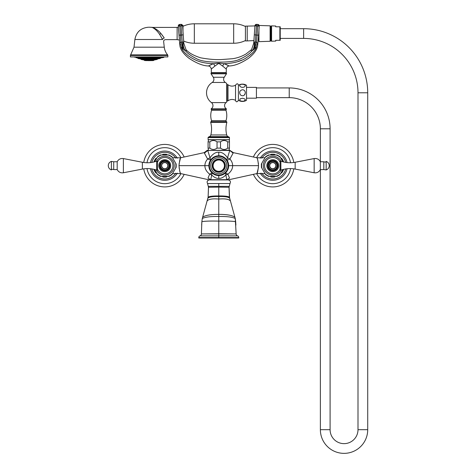 <?xml version="1.0" encoding="UTF-8"?>
<svg xmlns="http://www.w3.org/2000/svg" width="476" height="476" viewBox="0 0 476 476"><rect width="100%" height="100%" fill="white"/><g stroke="black" fill="none" stroke-linecap="round" stroke-linejoin="round"><path stroke-width="0.71" d="M219.4 155.783L219.954 155.836M220.031 155.848L221.304 156.098M221.947 156.289L222.59 156.533M222.685 156.574L223.155 156.788M223.238 156.83L223.881 157.187M225.148 158.097L225.761 158.657M226.332 159.276L227.695 161.382M227.802 161.614L227.974 162.03M228.004 162.102L228.177 162.572M228.254 162.828L228.438 163.542M228.569 164.256L228.647 164.964M228.647 166.332L228.129 168.903M228.075 169.051L227.457 170.42M227.046 171.098L226.582 171.753M226.058 172.371L224.833 173.496M224.16 173.972L223.476 174.377M222.792 174.716L221.382 175.216M220.757 175.37L220.09 175.483M219.894 175.507L219.43 175.549M257.409 158.984L256.986 157.788C257.504 158.407 258.028 161.031 258.545 165.666L232.627 165.666C232.681 163.429 231.782 161.209 229.92 159.008L233.115 153.111L229.759 150.475A0.357 0.339 90 0 0 229.438 150.214L207.59 150.458L229.759 150.475L227.504 157.794C224.743 153.885 221.834 152.04 218.77 152.255C215.699 152.04 212.79 153.885 210.029 157.794L207.613 159.008C205.757 161.215 204.858 163.435 204.912 165.666C204.817 168.694 206.4 171.527 209.654 174.162L208.018 178.078C208.351 180.196 208.351 180.196 208.018 178.078L211.041 179.916A0.357 0.297 -90 0 1 210.761 179.702L210.553 179.72C208.732 179.964 208.732 179.964 210.553 179.72L211.041 179.916M227.504 157.794L226.862 159.96C227.225 160.287 228.248 159.972 229.92 159.008L227.504 157.794M210.362 160.43L211.207 159.276M211.778 158.657L212.385 158.097M213.016 157.61L213.325 157.395M213.653 157.187L214.301 156.83M214.384 156.788L214.849 156.574M214.944 156.533L215.592 156.289M216.229 156.098L217.502 155.848M217.574 155.836L218.139 155.783M210.678 159.96L207.774 150.475L204.418 153.111L207.613 159.008L210.678 159.96L210.904 159.656M208.893 164.964L208.97 164.256M209.095 163.542L209.529 162.096M209.845 161.382L210.225 160.662M218.115 175.549L217.455 175.483M216.788 175.37L216.193 175.227M216.116 175.21L215.551 175.031M215.438 174.989L214.753 174.716M214.063 174.383L213.379 173.972M212.701 173.496L211.481 172.371M210.957 171.753L210.487 171.098M210.083 170.42L209.464 169.051M209.404 168.891L209.071 167.683M208.958 167.005L208.887 166.332M218.77 178.423C216.437 178.518 214.087 177.364 211.713 174.954L212.052 172.943L209.654 174.162L211.713 174.954L210.761 179.702L226.772 179.702L225.487 172.943L227.879 174.162L225.826 174.954C223.452 177.364 221.102 178.518 218.77 178.423L218.77 175.567A9.901 9.901 0 0 0 228.67 165.666A9.901 9.901 0 0 0 218.77 155.765A9.901 9.901 0 0 0 208.869 165.666A9.901 9.901 0 0 0 218.77 175.567M226.499 179.916A0.357 0.297 -90 0 0 226.772 179.702L226.987 179.72C228.801 179.964 228.801 179.964 226.987 179.72L229.521 178.078L227.879 174.162C231.14 171.521 232.716 168.694 232.627 165.666L228.67 165.666M209.315 179.916L228.218 179.916C230.319 180.434 230.908 181.648 229.991 183.552L207.548 183.552C206.626 181.648 207.215 180.434 209.315 179.916M207.548 183.552L208.506 187.27L208.506 186.336L229.033 186.336L229.587 198.212C228.504 196.963 224.898 196.404 218.77 196.523L218.77 195.951C212.659 195.91 209.107 196.338 208.113 197.248L207.952 198.212C209.035 196.963 212.641 196.404 218.77 196.523L218.77 199.051C225.053 198.522 228.908 199.141 230.336 200.902M229.033 186.336L229.033 187.27L229.991 183.552M202.288 218.52L201.866 221.691L202.288 218.52C205.15 217.026 210.642 216.354 218.77 216.503C226.891 216.354 232.389 217.026 235.251 218.52L236.144 233.924L218.77 233.764L218.77 199.051C212.48 198.522 208.625 199.141 207.203 200.902M237.548 235.888A2.071 2.071 0 0 1 236.144 233.924L201.396 233.93A2.071 2.071 -90.2 0 1 199.991 235.888L237.548 235.888A1.773 1.773 -90.8 0 1 238.75 237.566L238.161 237.566M235.245 235.888L232.02 235.888M229.539 235.888L227.576 235.888M224.172 235.888L210.814 235.888M218.77 224.238L218.77 225.868M235.251 218.52L235.674 221.691C232.669 221.108 227.034 220.918 218.77 221.12C210.499 220.918 204.864 221.108 201.866 221.691L201.396 233.924L218.77 233.764L218.77 237.566L212.213 237.566M198.784 237.566L238.75 237.566L238.75 238.012L198.784 238.012L198.784 237.566A1.773 1.773 87.9 0 1 199.991 235.888L200.527 235.888M205.638 237.566L204.222 237.566M202.758 237.566L201.378 237.566M200.83 237.566L200.265 237.566M237.94 237.566L237.232 237.566M235.061 237.566L232.264 237.566M224.333 237.566L218.77 237.566L218.77 238.012M258.438 163.809L258.313 162.846M258.028 161.322L257.885 160.692M257.861 160.596L257.528 159.359M265.031 157.699L256.986 157.788L233.371 152.647L229.628 150.214L233.115 153.111L232.907 153.415M209.452 179.916L180.553 173.55C180.029 172.931 179.511 170.307 178.994 165.666C179.511 161.031 180.029 158.407 180.553 157.788L204.162 152.647L207.155 150.398L208.101 150.214A0.357 0.339 90 0 0 207.774 150.475A0.357 0.339 -90 0 1 208.101 150.214M204.418 153.111L207.59 150.458M172.508 157.699L180.553 157.788L179.095 163.845M179.095 167.528L179.22 168.486M179.506 170.015L179.654 170.646M179.672 170.735L180.017 171.997M180.118 172.33L180.368 173.08M228.087 179.916L256.986 173.55L258.444 167.492M229.521 178.078C229.188 180.196 229.188 180.196 229.521 178.078M258.545 165.666C258.028 170.307 257.504 172.931 256.986 173.55L265.031 173.633M279.894 174.728L280.435 173.794L279.894 174.728L277.068 176.364L268.488 176.364L265.662 174.728L265.126 173.794A11.168 11.168 0 0 0 269.565 176.364M280.435 157.538A11.168 11.168 0 0 0 275.991 154.974L272.778 154.974L277.068 154.974L279.894 156.604L282.899 161.804M265.662 156.604L268.488 154.974L269.565 154.974A11.168 11.168 0 0 0 265.126 157.538L261.913 163.101A11.168 11.168 0 0 0 261.913 168.23L261.491 167.498M261.372 167.302L261.372 164.036L261.913 163.101M272.778 154.974L269.565 154.974M275.991 176.364A11.168 11.168 0 0 0 280.435 173.794L282.899 169.533M261.913 168.23L265.126 173.794M279.62 161.519L280.072 161.168L280.072 170.17L279.62 169.748M272.778 159.716A5.95 5.95 0 0 0 266.828 165.666A5.95 5.95 0 0 0 272.778 171.616A5.95 5.95 0 0 0 278.728 165.666A5.95 5.95 0 0 0 272.778 159.716M272.778 160.769A4.897 4.897 0 0 1 277.675 165.666A4.897 4.897 0 0 1 272.778 170.563A4.897 4.897 0 0 1 267.881 165.666A4.897 4.897 0 0 1 272.778 160.769A4.897 4.897 0 0 1 277.675 165.666A4.897 4.897 0 0 1 272.778 170.563A4.897 4.897 0 0 1 267.881 165.666A4.897 4.897 0 0 1 272.778 160.769M272.778 162.429A3.243 3.243 0 0 1 276.02 165.666A3.243 3.243 0 0 1 272.778 168.909A3.243 3.243 0 0 1 269.541 165.666A3.243 3.243 0 0 1 272.778 162.429M272.778 162.608A3.058 3.058 0 0 0 269.719 165.666A3.058 3.058 0 0 0 272.778 168.73A3.058 3.058 0 0 0 275.842 165.666A3.058 3.058 0 0 0 272.778 162.608M280.072 161.168L280.882 161.168L280.882 170.17L280.072 170.17M320.342 169.599L320.342 161.733C319.003 159.264 316.945 158.21 314.154 158.567L314.154 172.764C316.945 173.127 319.003 172.074 320.342 169.599L323.817 169.557L323.817 161.775L320.342 161.733M326.161 169.944L326.161 161.394C328.113 162.149 329.142 163.577 329.255 165.666C329.142 167.76 328.113 169.182 326.161 169.944L323.817 169.557M281.732 172.847L280.608 173.496L281.732 172.847A11.478 11.478 0 0 0 283.476 169.837L283.476 169.379M274.515 177.012L275.646 176.364L274.515 177.012A11.478 11.478 0 0 1 271.04 177.012L269.916 176.364L271.04 177.012M272.778 152.326A13.34 13.34 0 0 0 261.74 158.175A13.34 13.34 0 0 1 285.719 162.411A13.34 13.34 0 0 0 272.778 152.326M261.74 173.157A13.34 13.34 0 0 0 285.719 168.92A13.34 13.34 0 0 1 261.74 173.157M256.629 157.711A18.005 18.005 0 0 1 290.544 162.75M290.544 168.581A18.005 18.005 0 0 1 256.629 173.627M293.787 162.495A21.242 21.242 0 0 0 253.381 157.003M253.381 174.329A21.242 21.242 0 0 0 293.787 168.843M274.515 154.325L275.646 154.974L274.515 154.325A11.478 11.478 0 0 0 271.04 154.325L269.916 154.974L271.04 154.325M281.732 158.49L280.608 157.842L281.732 158.49A11.478 11.478 0 0 1 283.476 161.501L283.476 161.953M208.018 178.078L210.553 179.72M180.553 173.55L172.508 173.633M171.872 174.728L172.413 173.794L171.872 174.728L169.045 176.364L160.471 176.364L157.639 174.728L157.104 173.794A11.168 11.168 0 0 0 161.548 176.364M172.413 157.538A11.168 11.168 0 0 0 167.969 154.974L164.755 154.974L169.045 154.974L171.872 156.604L176.162 164.036L176.162 167.302L172.413 173.794A11.168 11.168 0 0 1 167.969 176.364M157.639 156.604L160.471 154.974L161.548 154.974A11.168 11.168 0 0 0 157.104 157.538L154.64 161.804M164.755 154.974L161.548 154.974M154.64 169.533L157.104 173.794M157.919 161.614L157.467 161.168L157.467 170.17L157.919 169.819M164.755 171.616A5.95 5.95 0 0 0 170.705 165.666A5.95 5.95 0 0 0 164.755 159.716A5.95 5.95 0 0 0 158.805 165.666A5.95 5.95 0 0 0 164.755 171.616M164.755 170.563A4.897 4.897 0 0 1 159.859 165.666A4.897 4.897 0 0 1 164.755 160.769A4.897 4.897 0 0 1 169.652 165.666A4.897 4.897 0 0 1 164.755 170.563A4.897 4.897 0 0 1 159.859 165.666A4.897 4.897 0 0 1 164.755 160.769A4.897 4.897 0 0 1 169.652 165.666A4.897 4.897 0 0 1 164.755 170.563M164.755 168.909A3.243 3.243 0 0 1 161.519 165.666A3.243 3.243 0 0 1 164.755 162.429A3.243 3.243 0 0 1 167.998 165.666A3.243 3.243 0 0 1 164.755 168.909M164.755 168.73A3.058 3.058 0 0 0 167.82 165.666A3.058 3.058 0 0 0 164.755 162.608A3.058 3.058 0 0 0 161.697 165.666A3.058 3.058 0 0 0 164.755 168.73M157.467 170.17L156.658 170.17L156.658 161.168L157.467 161.168M117.191 161.733L117.191 169.599C118.53 172.074 120.595 173.127 123.379 172.764L123.379 158.567C120.595 158.21 118.53 159.264 117.191 161.733L113.716 161.775L113.716 169.557L117.191 169.599M111.378 161.394L111.378 169.944C109.426 169.182 108.391 167.76 108.278 165.666C108.391 163.577 109.426 162.149 111.378 161.394L113.716 161.775M166.499 177.012L167.623 176.364L166.499 177.012A11.478 11.478 0 0 1 163.018 177.012L161.894 176.364L163.018 177.012M155.801 172.847L156.931 173.496L155.801 172.847A11.478 11.478 0 0 1 154.063 169.837L154.063 169.379M164.755 152.326A13.34 13.34 0 0 0 151.82 162.411A13.34 13.34 0 0 1 175.799 158.175A13.34 13.34 0 0 0 164.755 152.326M151.82 168.92A13.34 13.34 0 0 0 175.799 173.157A13.34 13.34 0 0 1 151.82 168.92M146.995 162.75A18.005 18.005 0 0 1 180.91 157.711M180.91 173.627A18.005 18.005 0 0 1 146.995 168.581M184.153 157.003A21.242 21.242 0 0 0 143.752 162.495M143.752 168.843A21.242 21.242 0 0 0 184.153 174.329M166.499 154.325L167.623 154.974L166.499 154.325A11.478 11.478 0 0 0 163.018 154.325L161.894 154.974L163.018 154.325M155.801 158.49L156.931 157.842L155.801 158.49A11.478 11.478 0 0 0 154.063 161.501L154.063 161.953M208.506 150.214L208.071 148.113L209.815 148.113C212.219 149.946 214.622 149.946 217.032 148.113L220.507 148.113C222.911 149.946 225.321 149.946 227.724 148.113L229.462 148.113L229.033 150.214M229.462 141.878L227.724 141.878C225.321 140.045 222.911 140.045 220.507 141.878L217.032 141.878C214.622 140.045 212.219 140.045 209.815 141.878L208.071 141.878L208.506 139.771L229.033 139.771L229.462 140.521L229.462 148.113M227.724 141.878L227.724 148.113M220.507 141.878L220.507 148.113M217.032 141.878L217.032 148.113M209.815 141.878L209.815 148.113M208.071 141.878L208.071 148.113M226.713 102.096L226.713 83.473L226.713 102.096A12.245 12.245 0 0 1 226.094 102.596A3.778 3.778 0 0 0 226.38 108.849L226.386 109.307A0.898 0.898 0 0 0 226.011 110.325A18.005 18.005 0 0 1 226.04 120.642A0.898 0.898 0 0 0 226.546 121.725A0.541 0.541 0 0 1 226.85 122.362A25.026 25.026 0 0 0 226.701 134.952A2.523 2.523 0 0 0 228.081 136.63L229.14 137.124A0.541 0.541 0 0 1 229.456 137.612L229.456 139.682L208.083 139.682L208.083 137.612A0.541 0.541 0 0 1 208.393 137.124L209.452 136.63A2.523 2.523 0 0 0 210.838 134.952A25.026 25.026 0 0 0 210.684 122.362A0.541 0.541 0 0 1 210.993 121.725A0.898 0.898 0 0 0 211.499 120.642A18.005 18.005 0 0 1 211.528 110.325A0.898 0.898 0 0 0 211.154 109.307L211.154 108.849A3.778 3.778 0 0 0 211.445 102.596A12.245 12.245 0 0 1 212.171 82.473A3.766 3.766 0 0 0 213.302 77.249L211.07 73.816A0.541 0.541 0 0 1 211.522 72.983L226.017 72.983A0.541 0.541 0 0 1 226.469 73.816L211.07 73.816M226.713 83.473A12.245 12.245 0 0 0 225.362 82.473A3.766 3.766 0 0 1 224.238 77.249L226.469 73.816M211.344 69.02L211.29 72.626A0.363 0.363 0 0 0 211.653 72.983M211.29 72.626L226.249 72.626A0.363 0.363 0 0 1 225.886 72.983M226.249 72.626L226.308 69.127A3.243 3.243 171 0 1 229.164 65.974C234.573 65.843 241.029 63.284 248.526 58.292C254.345 53.705 257.409 49.272 257.718 44.988L258.617 35.105L257.076 35.135L256.588 42.156A9.002 1.422 -77.8 0 0 254.672 48.82L251.721 51.17C251.084 50.7 251.03 50.176 251.548 49.593C251.048 50.081 251.108 50.611 251.721 51.17C249.162 54.157 245.003 56.912 239.25 59.423C235.465 61.321 228.04 62.231 216.985 62.142C207.125 62.011 200.342 60.874 196.624 58.727C191.548 56.222 187.943 53.705 185.819 51.17L183.2 49.153L181.118 46.696C181.624 49.504 184.26 52.717 189.037 56.329C196.308 60.964 200.991 63.076 213.373 63.713C220.114 62.975 217.425 62.975 224.166 63.713L229.164 65.974M215.283 65.813L214.843 66.104C219.954 62.743 217.586 62.743 222.697 66.104L222.25 65.813M208.375 65.974A3.243 3.243 -171 0 1 211.225 69.133L214.843 66.104A3.243 1.583 66 0 0 213.373 63.713L208.375 65.974C202.96 65.843 196.505 63.284 189.008 58.292C183.189 53.705 180.124 49.272 179.815 44.988L178.292 26.115L182.605 25.811L180.969 24.359L179.714 24.49A1.529 1.523 176 0 0 178.292 26.115L179.714 24.449A1.529 1.523 176 0 0 178.292 26.085L178.922 24.734M254.934 25.811L254.303 34.802L257.076 35.135L257.825 24.49A1.529 1.523 4 0 1 259.241 26.115L254.934 25.811A1.529 1.523 -176 0 1 256.564 24.401L257.825 24.49L256.564 24.401L255.332 42.001L256.588 42.156L257.659 43.137C258.141 44.084 258.141 44.084 257.659 43.137A9.002 7.509 -106.3 0 0 256.415 46.696C256.029 49.706 252.845 53.282 246.86 57.423C241.695 61.172 234.127 63.266 224.166 63.713A3.243 1.583 114 0 0 222.697 66.104L226.308 69.127M212.486 64.04L209.922 65.188M228.462 65.611L228.087 65.42M227.528 65.141L227.171 64.968M226.457 64.641L225.975 64.427M225.142 64.076L224.416 63.802M256.415 46.696C258.301 44.488 258.301 44.488 256.415 46.696L254.672 48.82M251.721 51.17A9.002 7.521 -58.2 0 0 254.065 42.12C253.565 43.673 253.565 43.673 254.065 42.12L255.332 42.001A9.002 0.47 -83.3 0 0 254.339 49.153M254.303 34.802L253.72 43.328L251.548 49.587L246.092 53.919C241.939 56.382 237.482 57.977 232.71 58.703L222.869 59.446C216.919 59.946 209.517 59.405 200.67 57.828C193.643 55.609 188.752 52.866 185.991 49.593L183.819 43.328L182.605 25.811A1.529 1.523 -4 0 0 180.969 24.401L181.713 35.045L183.23 34.802M254.065 42.12A9.002 7.521 121.8 0 1 254.357 43.971M212.207 62.023L218.746 62.154M218.853 62.154L225.386 62.023M248.145 54.437L248.508 54.157M250.358 52.574L250.656 52.289M185.819 51.17C186.449 50.7 186.509 50.176 185.991 49.593C186.491 50.087 186.431 50.611 185.819 51.17A9.002 7.521 -121.8 0 1 183.468 42.12C183.968 43.673 183.968 43.673 183.468 42.12L182.201 42.001A9.002 0.47 -96.7 0 1 183.2 49.153M180.791 42.257L180.458 35.135L181.713 35.045L182.201 42.001L180.951 42.156A9.002 1.422 -102.2 0 1 182.861 48.82M180.951 42.156L179.874 43.137C179.398 44.084 179.398 44.084 179.874 43.137L180.047 42.882M180.279 42.65L180.6 42.388M179.874 43.137A9.002 7.509 -73.7 0 1 181.118 46.696C179.232 44.488 179.232 44.488 181.118 46.696M181.41 47.535L181.755 48.344M182.165 49.159L182.647 49.992M183.308 50.962L184.004 51.848M184.92 52.872L185.467 53.425M195.678 60.095L196.88 60.607M206.394 63.106L207.465 63.248M224.166 63.713L228.849 63.391M237.804 61.63L241.867 60.089M249.936 55.276L251.138 54.282M252.185 53.312L253.119 52.33M253.833 51.485L254.339 50.813M258.617 35.105L259.247 26.085L257.825 24.449A1.529 1.523 4 0 1 259.247 26.085M247.222 26.138L247.222 40.906L245.42 40.906L245.42 26.138L254.922 25.93M245.42 26.489A27.007 27.007 0 0 0 233.674 23.8L194.333 23.8A27.007 27.007 0 0 0 182.986 26.299M245.42 40.555A27.007 27.007 0 0 1 233.674 43.245L194.333 43.245A27.007 27.007 0 0 1 183.671 41.049M182.088 25.418L182.986 25.418L182.986 31.261M160.4 32.903L159.817 32.273M158.216 30.744L157.729 30.327M153.516 27.828L152.975 27.644M152.124 27.418L177.126 27.4L177.126 39.645L165.434 39.645C164.244 39.782 163.649 40.448 163.643 41.644L164.268 47.178A14.185 14.185 90 0 0 167.641 54.877L130.632 54.877A0.898 0.898 -90 0 0 130.412 55.466L167.861 55.466L167.641 54.877M160.947 33.522C156.539 28.12 151.059 26.971 152.028 27.4C150.856 26.995 156.211 27.828 160.947 33.522L164.25 37.985C165.832 40.228 165.832 40.228 164.25 37.985A1.803 1.244 153.3 0 0 162.566 39.502C164.006 42.394 164.006 42.394 162.566 39.502L159.638 34.391C154.861 27.322 150.666 27.049 151.755 27.382C150.666 27.049 154.861 27.322 159.638 34.391L160.947 33.522M149.137 27.221L149.66 27.221L149.137 27.221M163.798 37.301L163.423 36.753M162.536 35.516L162.114 34.956M167.861 55.466L167.861 56.924L130.412 56.924L130.412 55.466M132.727 56.924L165.547 56.924M155.307 57.834L155.723 57.685M157.746 57.804L158.448 57.685L157.812 57.834M160.596 57.697L159.769 57.822M161.858 57.685L161.043 57.828M136.719 57.816L160.632 57.983L163.845 57.417L135.969 57.685M142.556 57.685L142.967 57.834L142.556 57.685M140.527 57.804L139.706 57.709M137.219 57.834L136.416 57.685L137.231 57.828M138.451 57.834L137.731 57.685L138.504 57.822M139.825 57.685L140.414 57.834M140.349 58.893L139.522 58.75L140.349 58.893M145.585 58.893L145.245 58.75L145.585 58.893M152.32 58.893L152.618 58.75L152.32 58.893M155.051 58.893L155.604 58.75L155.051 58.893M157.895 58.893L158.722 58.75L157.895 58.893M152.112 59.899L152.552 59.75L152.112 59.899M155.539 59.75L154.718 59.899M143.02 59.75L143.806 59.899L142.996 59.756M145.531 59.899L145.001 59.75L145.531 59.899M149.589 60.666L149.916 60.666M148.357 60.666L148.69 60.666M258.545 38.562L258.545 36.087M257.921 24.46L259.158 25.46L270.106 25.829L270.106 41.275L258.944 41.656L258.944 30.422M270.106 26.757L270.32 26.757A0.631 0.631 0 0 1 270.904 26.109L270.32 26.733L270.106 40.347M270.32 40.347A0.631 0.631 180 0 0 270.904 41.001L270.32 40.371L270.32 26.733M270.904 41.055L270.993 26.049L270.904 41.055M271.582 26.733A0.631 0.631 0 0 1 271.582 26.757L270.993 26.109A0.631 0.631 0 0 1 271.582 26.733L271.582 40.347A0.631 0.631 180 0 1 270.993 41.001L271.582 40.371M275.723 40.305L279.876 40.305L275.723 40.305L275.723 41.085L271.582 41.228L271.582 25.877L275.723 26.019L275.723 26.799L279.876 26.799L275.723 26.799M280.221 40.305L279.876 40.305L280.221 40.305L280.221 26.799L279.876 26.799L280.221 26.799M280.221 38.413L303.628 38.413A54.371 54.371 0 0 1 358 92.784L358 429.685A13.953 13.953 0 0 1 344.047 443.638A13.953 13.953 0 0 1 330.094 429.685L330.094 128.794A40.871 40.871 0 0 0 289.224 87.923L256.421 87.923M280.221 28.691L303.628 28.691A64.093 64.093 0 0 1 367.722 92.784L367.722 429.685A23.675 23.675 0 0 1 344.047 453.36A23.675 23.675 0 0 1 320.372 429.685L320.372 169.623M320.372 161.715L320.372 128.794A31.148 31.148 0 0 0 289.224 97.645L256.421 97.645M246.52 87.382L256.421 87.382L256.421 98.187L246.52 98.187M238.416 85.287A7.652 7.652 0 0 1 246.52 85.287L246.52 100.281A7.652 7.652 0 0 1 238.416 100.281M244.551 86.822C240.719 88.875 237.048 84.311 242.468 84.24C245.247 84.615 245.937 85.478 244.551 86.822M245.336 92.79C244.575 95.801 242.944 96.521 240.451 94.962C238.982 92.249 239.654 90.505 242.468 89.726C244.194 89.887 245.152 90.91 245.336 92.79L245.336 92.778M242.468 98.27C245.747 98.919 246.128 99.895 243.605 101.204C240.124 101.317 239.047 100.501 240.38 98.752L242.468 98.27M244.539 94.908L245.116 93.962M242.73 98.276L242.207 98.276M240.38 98.752L239.91 99.109M238.416 92.784L238.416 85.222C237.857 83.306 236.893 83.306 235.537 85.222C232.942 86.549 230.432 86.4 228.01 84.776L228.01 100.793C230.432 99.169 232.942 99.02 235.537 100.347C236.09 102.263 237.048 102.263 238.416 100.347L238.416 92.784M235.537 85.222L235.537 100.347M258.944 39.758L258.7 33.867M218.77 172.241A6.569 6.569 0 0 0 225.338 165.666A6.569 6.569 0 0 0 218.77 159.097A6.569 6.569 0 0 0 212.195 165.666A6.569 6.569 0 0 0 218.77 172.241M218.77 159.995A5.67 5.67 0 0 0 213.099 165.666A5.67 5.67 0 0 0 218.77 171.336A5.67 5.67 0 0 0 224.44 165.666A5.67 5.67 0 0 0 218.77 159.995A5.67 5.67 0 0 1 224.44 165.666A5.67 5.67 0 0 1 218.77 171.336A5.67 5.67 0 0 1 213.099 165.666A5.67 5.67 0 0 1 218.77 159.995M218.77 152.255L218.77 155.765M178.994 165.666L208.869 165.666M218.77 186.33L218.77 183.552M235.245 218.49L229.42 197.248C228.426 196.338 224.874 195.91 218.77 195.951L218.77 187.116L208.506 187.27L208.113 197.248L208.506 186.336M218.77 187.116L229.033 187.27L229.42 197.237M234.87 217.163C232.145 215.283 226.778 214.355 218.77 214.379C210.761 214.355 205.394 215.283 202.663 217.163M201.866 221.691L201.645 225.106M281.126 170.081A9.443 9.443 0 0 1 263.341 165.666A9.443 9.443 0 0 1 281.126 161.251M272.778 160.561A5.105 5.105 0 0 1 277.883 165.666A5.105 5.105 0 0 1 272.778 170.771A5.105 5.105 0 0 1 267.673 165.666A5.105 5.105 0 0 1 272.778 160.561M272.778 161.418A4.248 4.248 0 0 1 277.026 165.666A4.248 4.248 0 0 1 272.778 169.914A4.248 4.248 0 0 1 268.529 165.666A4.248 4.248 0 0 1 272.778 161.418M280.882 170.17C285.54 168.516 290.306 168.153 295.162 169.075L295.162 162.262C290.306 163.179 285.54 162.816 280.882 161.168M260.217 158.193A14.619 14.619 0 0 1 287.07 162.596M287.07 168.736A14.619 14.619 0 0 1 260.217 173.145M175.626 163.101A11.168 11.168 0 0 1 175.626 168.23M156.414 161.251A9.443 9.443 0 0 1 174.198 165.666A9.443 9.443 0 0 1 156.414 170.081M164.755 170.771A5.105 5.105 0 0 1 159.656 165.666A5.105 5.105 0 0 1 164.755 160.561A5.105 5.105 0 0 1 169.861 165.666A5.105 5.105 0 0 1 164.755 170.771M164.755 169.914A4.248 4.248 0 0 1 160.507 165.666A4.248 4.248 0 0 1 164.755 161.418A4.248 4.248 0 0 1 169.004 165.666A4.248 4.248 0 0 1 164.755 169.914M156.658 161.168C151.993 162.816 147.233 163.179 142.372 162.262L142.372 169.075C147.233 168.153 151.993 168.516 156.658 170.17M150.464 162.596A14.619 14.619 0 0 1 177.322 158.193M177.322 173.145A14.619 14.619 0 0 1 150.464 168.736M229.456 137.612L208.083 137.612M229.14 137.124L208.393 137.124M228.081 136.63L209.452 136.63M226.701 134.952L210.838 134.952M226.85 122.362L210.684 122.362M226.546 121.725L210.993 121.725M226.04 120.642L211.499 120.642M226.011 110.325L211.528 110.325M226.386 109.307L211.154 109.307M226.38 108.849L211.154 108.849M226.094 102.596L211.445 102.596M225.362 82.473L212.171 82.473M224.238 77.249L213.302 77.249M178.922 35.105L180.458 35.135L179.714 24.49L180.969 24.365A1.529 1.523 -4 0 1 182.6 25.781L180.969 24.359L179.708 24.449M254.934 25.781L256.57 24.359A1.529 1.523 -176 0 0 254.934 25.781L256.57 24.359L257.825 24.449M233.674 43.245L233.674 23.8M194.333 43.245L194.333 23.8M164.268 47.178L134.012 47.178L134.875 39.502L162.566 39.502M163.845 57.417L134.286 57.144L164.172 56.965M137.796 58.161L160.483 58.161L137.796 58.298L137.647 57.983M137.945 58.477L140.801 58.976L157.479 58.976L160.335 58.477L137.796 58.298M157.181 59.47L154.057 60.018L144.216 60.018L141.098 59.47L157.33 59.292L140.95 59.155L157.479 58.976M144.365 60.196L153.909 60.196L144.365 60.333L144.216 60.018M144.514 60.511L153.76 60.511L144.365 60.333M279.876 40.305L279.876 26.799M303.628 28.691L303.628 38.413M367.722 92.784L358 92.784M367.722 429.685L358 429.685M320.372 429.685L330.094 429.685M320.372 128.794L330.094 128.794M289.224 97.645L289.224 87.923M226.713 101.108L227.052 101.108L227.052 84.46L228.01 84.776M218.77 175.031A9.359 9.359 0 0 0 228.129 165.666A9.359 9.359 0 0 0 218.77 156.306A9.359 9.359 0 0 0 209.404 165.666A9.359 9.359 0 0 0 218.77 175.031M218.77 173.68A8.009 8.009 0 0 0 226.778 165.666A8.009 8.009 0 0 0 218.77 157.657A8.009 8.009 0 0 0 210.755 165.666A8.009 8.009 0 0 0 218.77 173.68M218.77 171.693A6.027 6.027 0 0 0 224.791 165.666A6.027 6.027 0 0 0 218.77 159.644A6.027 6.027 0 0 0 212.742 165.666A6.027 6.027 0 0 0 218.77 171.693M216.574 175.323L216.211 175.233M214.236 174.472L213.153 173.823M212.742 173.526L212.052 172.943M223.303 174.472L224.297 173.883M224.862 173.472L225.487 172.943M202.294 218.49L208.113 197.237M235.674 221.691L235.888 225.106M279.62 170.17C277.96 172.55 275.675 173.776 272.778 173.859C270.285 173.811 268.208 172.853 266.548 170.985C264.876 168.938 264.281 166.612 264.757 164.006C265.894 159.936 268.565 157.764 272.778 157.479C275.675 157.556 277.96 158.788 279.62 161.162M314.154 158.567L295.162 162.262M295.162 169.075L314.154 172.764M323.817 161.775C325.227 162.215 326.012 162.09 326.161 161.394M157.919 161.162C159.579 158.788 161.858 157.556 164.755 157.479C167.255 157.526 169.331 158.484 170.985 160.347C172.663 162.399 173.258 164.726 172.782 167.326C171.646 171.396 168.968 173.573 164.755 173.859C161.858 173.776 159.579 172.55 157.919 170.17M123.379 172.764L142.372 169.075M142.372 162.262L123.379 158.567M113.716 169.557C112.306 169.117 111.527 169.248 111.378 169.944M253.898 40.591L247.222 40.906M179.268 40.02L177.126 39.645M177.126 27.4L178.375 27.275M149.66 27.221L152.028 27.4M134.875 39.502C136.35 31.934 140.926 27.84 148.613 27.221M134.012 47.178L130.632 54.877M152.725 60.613L145.555 60.613M179.589 24.466L179.143 24.603M227.052 101.108L228.01 100.793M226.713 84.46L227.052 84.46"/></g></svg>
